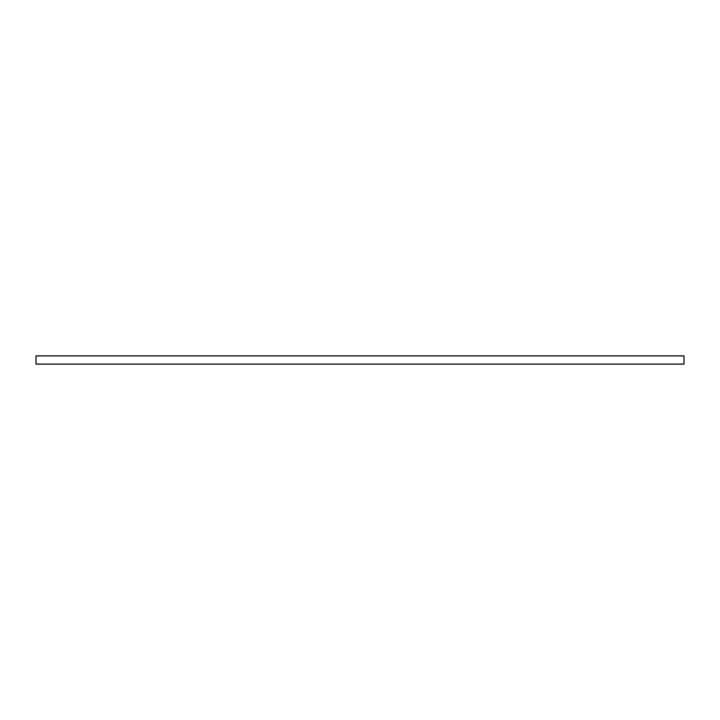 <?xml version="1.0" encoding="UTF-8"?>
<svg xmlns="http://www.w3.org/2000/svg" width="720" height="720" viewBox="0 0 720 720"><rect width="100%" height="100%" fill="white"/><g stroke="black" fill="none" stroke-linecap="round" stroke-linejoin="round"><path stroke-width="1.08" d="M684 356.103L684 363.897M36 363.897L36 356.103M684 364.113L684 355.887L36 355.887L36 364.113L684 364.113"/></g></svg>
